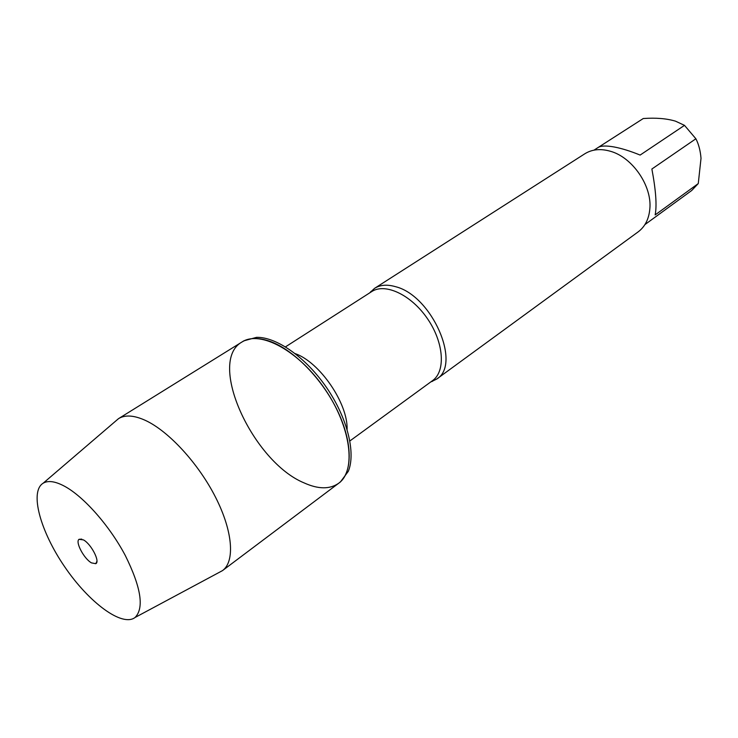 <?xml version="1.0" encoding="UTF-8"?>
<svg xmlns="http://www.w3.org/2000/svg" width="738" height="738" viewBox="0 0 738 738"><rect width="100%" height="100%" fill="white"/><g stroke="black" fill="none" stroke-linecap="round" stroke-linejoin="round"><path stroke-width="1.11" d="M340.402 481.96L348.299 471.333C355.984 452.864 347.367 417.911 326.685 387.745C306.049 357.543 276.584 336.851 256.584 337.34L243.826 340.845L241.999 341.98C260.173 329.932 298.872 350.771 324.868 388.991C351.085 427.053 356.491 470.669 338.687 483.252C329.831 489.423 318.309 489.312 304.13 482.91C252.673 461.757 206.788 361.519 241.999 341.98C249.306 337.515 258.752 337.349 270.339 341.463C294.065 350.08 322.654 379.415 337.783 411.37C352.985 443.335 352.699 472.938 338.687 483.252L340.402 481.96M369.637 292.912L374.553 288.355C380.208 284.822 387.21 284.268 395.568 286.695C431.951 295.587 461.905 364.48 436.656 379.092L430.623 382.035M436.656 379.092L638.195 231.843C645.058 226.677 648.942 218.992 649.846 208.771C652.115 186.013 632.54 157.406 610.501 151.29C600.649 148.43 592.079 149.27 584.782 153.799L374.553 288.355M593.97 150.155L643.259 118.532C655.953 117.628 666.709 118.514 675.528 121.18L684.495 125.359L695.888 138.772L651.875 169.02C655.898 190.358 656.986 205.653 655.15 214.915L698.268 183.568L691.7 190.496L644.92 224.592M695.888 138.772C698.674 144.15 700.39 150.663 701.017 158.319L698.268 183.568M643.259 118.532L598.444 147.296C601.322 145.727 606.535 145.607 614.071 146.963C621.728 148.403 630.409 151.106 640.132 155.072L684.495 125.359M218.476 572.78L222.572 570.557C235.062 561.424 232.885 531.369 215.644 497.43C198.485 463.519 168.661 431.112 145.377 420.392C134.021 415.245 125.091 414.655 118.578 418.612L115.017 421.629M64.87 486.416C55.433 481.305 48.191 480.235 43.173 483.196C29.289 491.609 40.405 531.554 64.806 566.969C88.994 602.549 122.204 627.365 135.072 617.475C144.344 608.011 141.069 587.328 125.257 555.428C109.658 525.945 84.114 496.951 64.87 486.416M83.477 539.902L79.067 539.303C74.999 541.775 83.929 558.703 91.457 562.873L95.765 563.694C100.377 561.821 91.226 544.054 83.477 539.902M432.403 381.426L432.551 380.633C445.844 371.343 443.944 342.58 427.505 318.742C411.232 294.785 385.107 282.599 371.638 291.63L370.836 291.482M295.209 353.622C319.766 362.164 348.022 403.446 347.1 429.433M371.638 291.63L285.486 346.86M432.551 380.633L349.886 440.946M222.572 570.557L338.687 483.252M118.578 418.612L241.999 341.98M135.072 617.475L222.424 570.659M43.173 483.196L118.431 418.714M81.789 539.118L79.067 539.303M96.927 561.231L95.765 563.694"/></g></svg>
